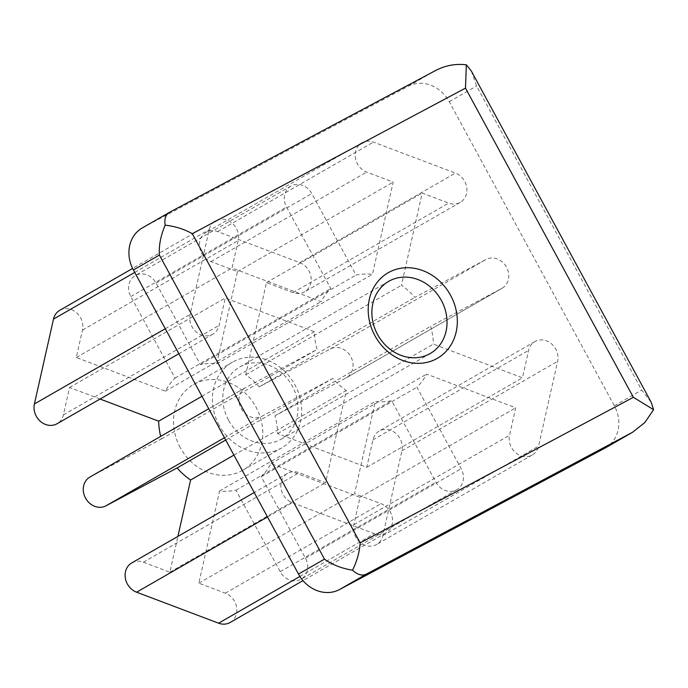<?xml version="1.0" encoding="UTF-8"?>
<svg xmlns="http://www.w3.org/2000/svg" width="688" height="688" viewBox="0 0 688 688"><rect width="100%" height="100%" fill="white"/><g stroke="black" fill="none" stroke-linecap="round" stroke-linejoin="round"><path stroke-width="0.52" stroke-dasharray="3.44 2.58" d="M142.253 227.96A32.955 28.629 -119.9 0 1 142.949 227.573L408.259 86.224A32.955 28.629 -119.9 0 1 449.247 101.721L614.341 405.791A32.955 28.629 -119.9 0 1 605.5 447.828M471.418 71.165L476.586 86.009L641.689 390.079L651.158 402.205M228.485 420.119A41.633 36.163 -119.9 0 1 239.656 367.022A41.633 36.163 -119.9 0 1 291.755 385.099A41.633 36.163 -119.9 0 1 281.151 439.211A41.633 36.163 -119.9 0 1 228.485 420.119M180.256 447.596A49.433 42.94 -119.9 0 1 193.517 384.54A49.433 42.94 -119.9 0 1 255.386 405.997A49.433 42.94 -119.9 0 1 242.787 470.257A49.433 42.94 -119.9 0 1 180.256 447.596M59.77 310.305A16.478 14.31 -119.9 0 1 76.471 312.687A16.478 14.31 -119.9 0 1 82.474 330.077L76.299 357.493L165.404 391.18A65.91 57.25 -119.9 0 1 175.07 378.047L130.832 296.571A16.478 14.31 -119.9 0 1 135.261 275.561A16.478 14.31 -119.9 0 1 156.099 283.112L200.337 364.588A65.91 57.25 -119.9 0 1 216.729 363.832L237.472 271.622L210.975 261.612A16.478 14.31 -119.9 0 1 199.709 247.508A16.478 14.31 -119.9 0 1 206.142 232.32A16.478 14.31 -119.9 0 1 217.726 231.615L299.71 262.61A16.478 14.31 -119.9 0 1 310.976 276.705A16.478 14.31 -119.9 0 1 304.543 291.893A16.478 14.31 -119.9 0 1 292.959 292.598L266.462 282.587L245.719 374.788A65.91 57.25 -119.9 0 1 259.221 386.854L330.317 348.971A16.478 14.31 -119.9 0 1 350.699 356.522A16.478 14.31 -119.9 0 1 346.391 377.738A16.478 14.31 -119.9 0 1 346.038 377.936L274.951 415.81A65.91 57.25 -119.9 0 1 277.66 433.621L366.756 467.307L372.93 439.881A16.478 14.31 -119.9 0 1 379.208 431.075A16.478 14.31 -119.9 0 1 395.91 433.449A16.478 14.31 -119.9 0 1 401.912 450.838L382.82 535.685A16.478 14.31 -119.9 0 1 376.542 544.492A16.478 14.31 -119.9 0 1 359.841 542.11A16.478 14.31 -119.9 0 1 353.838 524.729L360.005 497.304L270.909 463.617A65.91 57.25 -119.9 0 1 261.234 476.75L305.472 558.226A16.478 14.31 -119.9 0 1 301.052 579.244A16.478 14.31 -119.9 0 1 280.205 571.685L235.967 490.209A65.91 57.25 -119.9 0 1 219.584 490.965L198.832 583.175L225.337 593.194A16.478 14.31 -119.9 0 1 236.603 607.289A16.478 14.31 -119.9 0 1 230.17 622.477M131.769 562.904A16.478 14.31 -119.9 0 1 143.353 562.199L169.85 572.218L177.908 536.382M89.922 477.059A16.478 14.31 -119.9 0 1 90.274 476.861L161.362 438.987A65.91 57.25 -119.9 0 1 160.674 436.39M100.07 399.031L69.557 387.49L63.382 414.916A16.478 14.31 -119.9 0 1 57.104 423.722M277.66 433.621L433.38 344.112L522.476 377.798L528.642 350.373A16.478 14.31 -119.9 0 1 534.929 341.566A16.478 14.31 -119.9 0 1 551.63 343.948A16.478 14.31 -119.9 0 1 557.633 361.338L538.541 446.177A16.478 14.31 -119.9 0 1 532.263 454.983A16.478 14.31 -119.9 0 1 515.553 452.609A16.478 14.31 -119.9 0 1 509.559 435.22L515.725 407.795L426.629 374.109A65.91 57.25 -119.9 0 1 416.954 387.241L461.192 468.717A16.478 14.31 -119.9 0 1 456.772 489.736A16.478 14.31 -119.9 0 1 435.925 482.185L391.687 400.7A65.91 57.25 -119.9 0 1 375.295 401.457L354.552 493.666L381.049 503.685A16.478 14.31 -119.9 0 1 392.323 517.78A16.478 14.31 -119.9 0 1 385.891 532.968A16.478 14.31 -119.9 0 1 374.306 533.682L292.323 502.687A16.478 14.31 -119.9 0 1 281.048 488.592A16.478 14.31 -119.9 0 1 287.481 473.404A16.478 14.31 -119.9 0 1 299.074 472.69L325.57 482.709L346.313 390.5A65.91 57.25 -119.9 0 1 332.803 378.443L261.715 416.317A16.478 14.31 -119.9 0 1 241.333 408.775A16.478 14.31 -119.9 0 1 245.642 387.55A16.478 14.31 -119.9 0 1 245.994 387.361L317.082 349.487A65.91 57.25 -119.9 0 1 314.373 331.668L225.277 297.99L219.102 325.407A16.478 14.31 -119.9 0 1 212.824 334.213A16.478 14.31 -119.9 0 1 196.114 331.84A16.478 14.31 -119.9 0 1 190.12 314.45L209.204 229.611A16.478 14.31 -119.9 0 1 215.49 220.805A16.478 14.31 -119.9 0 1 232.191 223.179A16.478 14.31 -119.9 0 1 238.194 240.568L232.019 267.993L321.115 301.671A65.91 57.25 -119.9 0 1 330.79 288.547L286.552 207.071A16.478 14.31 -119.9 0 1 290.972 186.052A16.478 14.31 -119.9 0 1 311.819 193.603L356.057 275.08A65.91 57.25 -119.9 0 1 372.449 274.323L393.192 182.122L366.695 172.103A16.478 14.31 -119.9 0 1 355.429 158.008A16.478 14.31 -119.9 0 1 361.862 142.82A16.478 14.31 -119.9 0 1 373.446 142.106L455.43 173.101A16.478 14.31 -119.9 0 1 466.696 187.196A16.478 14.31 -119.9 0 1 460.263 202.384A16.478 14.31 -119.9 0 1 448.679 203.098L422.183 193.079L401.439 285.288A65.91 57.25 -119.9 0 1 414.941 297.345L486.029 259.471A16.478 14.31 -119.9 0 1 506.42 267.013A16.478 14.31 -119.9 0 1 502.102 288.238A16.478 14.31 -119.9 0 1 501.758 288.427L430.662 326.301A65.91 57.25 -119.9 0 1 433.38 344.112M366.756 467.307L522.476 377.798M274.951 415.81L430.662 326.301M259.221 386.854L414.941 297.345M245.719 374.788L401.439 285.288M266.462 282.587L422.183 193.079M237.472 271.622L393.192 182.122M216.729 363.832L372.449 274.323M200.337 364.588L356.057 275.08M175.07 378.047L330.79 288.547M165.404 391.18L321.115 301.671M76.299 357.493L232.019 267.993M69.557 387.49L225.277 297.99M201.971 396.279L314.373 331.668M161.362 438.987L317.082 349.487M225.707 440.002L332.803 378.443M233.911 455.112L346.313 390.5M169.85 572.218L325.57 482.709M198.832 583.175L354.552 493.666M219.584 490.965L375.295 401.457M235.967 490.209L391.687 400.7M261.234 476.75L416.954 387.241M270.909 463.617L426.629 374.109M360.005 497.304L515.725 407.795M219.145 425.236A49.433 42.94 -119.9 0 1 232.415 362.189A49.433 42.94 -119.9 0 1 294.275 383.646A49.433 42.94 -119.9 0 1 281.684 447.905A49.433 42.94 -119.9 0 1 219.145 425.236M142.949 227.573L169.859 212.11M449.247 101.721L476.586 86.009M408.259 86.224L435.169 70.752M614.341 405.791L641.689 390.079M346.038 377.936L501.758 288.427M330.317 348.971L486.029 259.471M292.959 292.598L448.679 203.098M299.71 262.61L455.43 173.101M217.726 231.615L373.446 142.106M210.975 261.612L366.695 172.103M156.099 283.112L311.819 193.603M130.832 296.571L286.552 207.071M82.474 330.077L238.194 240.568M134.719 272.422L209.204 229.611M165.292 328.726L190.12 314.45M63.382 414.916L219.102 325.407M90.274 476.861L245.994 387.361M224.477 437.723L261.715 416.317M143.353 562.199L299.074 472.69M267.494 516.955L292.323 502.687M299.908 576.441L374.306 533.682M225.337 593.194L381.049 503.685M280.205 571.685L435.925 482.185M305.472 558.226L461.192 468.717M353.838 524.729L509.559 435.22M382.82 535.685L538.541 446.177M401.912 450.838L557.633 361.338M372.93 439.881L528.642 350.373M281.151 439.211L430.198 353.537M239.656 367.022L388.703 281.349M502.102 288.238L346.391 377.738M460.263 202.384L304.543 291.893M361.862 142.82L206.142 232.32M290.972 186.052L135.261 275.561M215.49 220.805L132.603 268.44M212.824 334.213L178.871 353.735M245.642 387.55L208.748 408.758M287.481 473.404L254.225 492.522M385.891 532.968L303.004 580.612M456.772 489.736L301.052 579.244M532.263 454.983L376.542 544.492M534.929 341.566L379.208 431.075M242.787 470.257L281.684 447.905M193.517 384.54L232.415 362.189"/><path stroke-width="1.03" d="M360.177 542.875C359.497 552.275 356.934 561.382 352.497 570.206C341.291 568.314 331.951 564.616 324.487 559.129L159.392 255.059C158.756 245.633 160.682 235.683 165.163 225.182C175.001 226.249 184.049 229.078 192.305 233.688L360.177 542.875L633.364 397.32L653.6 409.687L644.811 422.57L632.478 432.313L366.403 574.093C362.189 576.123 357.554 574.824 352.497 570.206M165.163 225.182C164.165 218.655 165.731 214.303 169.859 212.11L435.169 70.752C444.998 65.506 455.387 63.52 466.352 64.81L471.418 71.165L651.158 402.205L653.6 409.687M632.478 432.313L605.5 447.828A32.955 28.629 -119.9 0 1 604.804 448.215L339.494 589.564A32.955 28.629 -119.9 0 1 298.497 574.067L133.403 269.997A32.955 28.629 -119.9 0 1 142.253 227.96L169.859 212.11M441.369 300.441A41.633 36.163 -119.9 0 1 430.198 353.537A41.633 36.163 -119.9 0 1 377.531 334.445A41.633 36.163 -119.9 0 1 388.703 281.349A41.633 36.163 -119.9 0 1 441.369 300.441M450.606 295.376A49.347 42.871 60.1 0 0 373.455 288.057A49.347 42.871 60.1 0 0 414.245 363.169A49.347 42.871 60.1 0 0 450.606 295.376M192.305 233.688L465.484 88.133L466.352 64.81M465.484 88.133L633.364 397.32M303.004 580.612L230.17 622.477A16.478 14.31 -119.9 0 1 218.586 623.19L136.602 592.196A16.478 14.31 -119.9 0 1 125.336 578.092A16.478 14.31 -119.9 0 1 131.769 562.904L254.225 492.522M177.908 536.382L190.593 480.009A65.91 57.25 -119.9 0 1 177.091 467.952L105.995 505.826A16.478 14.31 -119.9 0 1 85.613 498.275A16.478 14.31 -119.9 0 1 89.922 477.059L208.748 408.758M160.674 436.39A65.91 57.25 -119.9 0 1 158.653 421.176L100.07 399.031M178.871 353.735L57.104 423.722A16.478 14.31 -119.9 0 1 40.403 421.348A16.478 14.31 -119.9 0 1 34.4 403.959L53.492 319.112A16.478 14.31 -119.9 0 1 59.77 310.305L132.603 268.44M158.653 421.176L201.971 396.279M177.091 467.952L225.707 440.002M190.593 480.009L233.911 455.112M133.403 269.997L159.392 255.059M604.804 448.215L631.713 432.743M53.492 319.112L134.719 272.422M34.4 403.959L165.292 328.726M105.995 505.826L224.477 437.723M136.602 592.196L267.494 516.955M218.586 623.19L299.908 576.441M339.494 589.564L366.403 574.093M298.497 574.067L324.487 559.129"/></g></svg>
